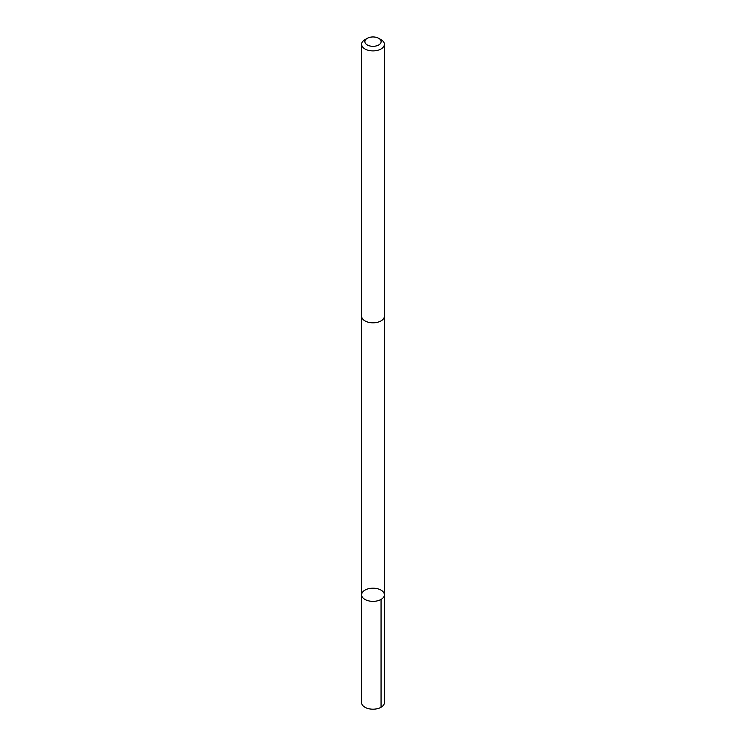 <?xml version="1.0" encoding="UTF-8"?>
<svg xmlns="http://www.w3.org/2000/svg" width="746" height="746" viewBox="0 0 746 746"><rect width="100%" height="100%" fill="white"/><g stroke="black" fill="none" stroke-linecap="round" stroke-linejoin="round"><path stroke-width="1.12" d="M368.683 600.866A11.395 6.583 180 0 1 361.605 594.776A11.395 6.583 180 0 1 373 588.193A11.395 6.583 180 0 1 384.395 594.776A11.395 6.583 180 0 1 368.683 600.866A11.395 6.583 180 0 1 361.605 594.776L361.605 702.611A11.395 6.583 0 0 0 368.683 708.7A11.395 6.583 0 0 0 384.395 702.611L384.395 594.776A11.395 6.583 180 0 1 368.683 600.866M367.265 38.326L364.943 39.669A11.395 6.583 0 0 0 361.605 44.322L361.605 316.239A11.395 6.583 0 0 0 373 322.822A11.395 6.583 0 0 0 384.395 316.239L384.395 44.322A11.395 6.583 0 0 0 381.057 39.669L378.735 38.326A8.103 4.681 0 0 0 376.068 37.3A8.103 4.681 0 0 0 367.265 38.326A8.103 4.681 0 0 0 367.265 44.947A8.103 4.681 0 0 0 378.735 44.947A8.103 4.681 0 0 0 378.735 38.326M361.605 44.322A11.395 6.583 0 0 0 373 50.896A11.395 6.583 0 0 0 384.395 44.322M381.057 599.43L381.057 707.264M361.605 316.444L361.605 594.776M384.395 316.444L384.395 594.776"/></g></svg>
